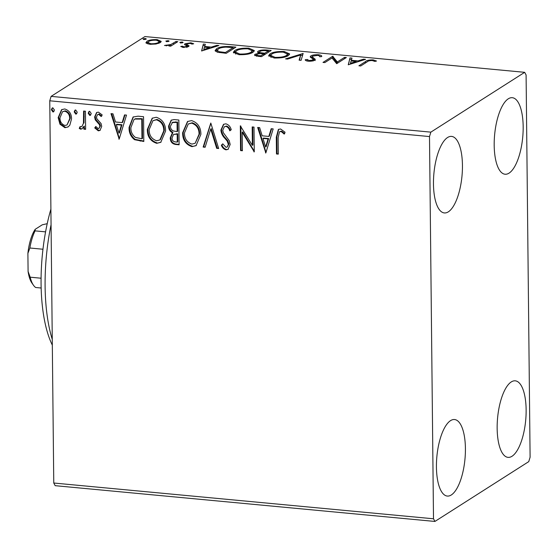 <?xml version="1.0" encoding="UTF-8"?>
<svg xmlns="http://www.w3.org/2000/svg" width="558" height="558" viewBox="0 0 558 558"><rect width="100%" height="100%" fill="white"/><g stroke="black" fill="none" stroke-linecap="round" stroke-linejoin="round"><path stroke-width="0.84" d="M447.572 137.512A38.439 14.103 -84.6 0 1 451.561 136.403A38.439 14.103 -84.6 0 1 462.359 170.678A38.439 14.103 -84.6 0 1 448.346 211.831A38.439 14.103 -84.6 0 1 444.356 212.94A38.439 14.103 -84.6 0 1 433.552 178.665A38.439 14.103 -84.6 0 1 447.572 137.512M511.254 381.937A38.439 14.103 -84.6 0 1 515.243 380.828A38.439 14.103 -84.6 0 1 526.048 415.096A38.439 14.103 -84.6 0 1 512.028 456.256A38.439 14.103 -84.6 0 1 508.038 457.365A38.439 14.103 -84.6 0 1 497.241 423.09A38.439 14.103 -84.6 0 1 511.254 381.937M450.536 420.641A38.439 14.103 -84.6 0 1 454.526 419.532A38.439 14.103 -84.6 0 1 465.33 453.807A38.439 14.103 -84.6 0 1 451.31 494.96A38.439 14.103 -84.6 0 1 447.321 496.069A38.439 14.103 -84.6 0 1 436.516 461.794A38.439 14.103 -84.6 0 1 450.536 420.641M508.289 98.808A38.439 14.103 -84.6 0 1 512.279 97.699A38.439 14.103 -84.6 0 1 523.083 131.967A38.439 14.103 -84.6 0 1 509.063 173.126A38.439 14.103 -84.6 0 1 505.074 174.236A38.439 14.103 -84.6 0 1 494.276 139.96A38.439 14.103 -84.6 0 1 508.289 98.808M530.1 457.204L526.096 74.981L524.68 72.324L430.846 132.141L429.5 136.564L433.503 518.787L434.919 521.444L528.754 461.626L530.1 457.204M69.827 125.166L68.013 126.987L64.937 127.698L59.985 124.253L58.151 117.647L61.603 109.668L64.742 108.956C69.262 110.456 71.529 113.776 71.536 118.91L69.827 125.166M85.437 111.223L85.625 129.33L83.805 129.156L83.777 126.492L82.012 128.821L80.631 129.177L79.236 128.424L80.087 126.582L81.775 126.743L83.456 123.325L83.609 111.056L85.437 111.223M98.285 130.837L94.734 127.928L95.788 126.478L98.145 128.605L98.94 128.41L99.882 126.331L99.429 124.65L95.244 119.851L94.616 116.999L96.569 112.556L98.417 112.13L102.198 114.934L101.165 116.51L98.64 114.369L97.566 114.634L96.443 117.075L96.89 118.84L101.096 123.569L101.709 126.415L99.973 130.453L98.285 130.837L98.836 130.488L95.285 127.58L94.734 127.928M138.042 116.176L143.552 116.699L143.818 141.474L134.562 139.709C130.684 136.557 128.856 132.455 129.079 127.398L133.083 117.013L138.042 116.176M178.853 120.026L179.111 144.794L175.756 144.48C172.136 143.95 170.295 141.732 170.225 137.826L172.394 132.769C169.855 131.269 168.586 129.044 168.579 126.08L171.187 120.193L174.103 119.579L178.853 120.026M210.798 123.032L218.666 148.526L216.678 148.337L210.708 128.996L205.135 147.249L203.147 147.061L210.798 123.032M252.181 126.931L254.009 127.105L254.267 151.874L242.207 132.281L242.402 150.758L240.575 150.583L240.317 125.815L252.376 145.359L252.181 126.931M278.128 137.659L278.303 154.141L276.475 153.966L276.301 137.24L278.4 129.428L280.555 128.968L285.068 132.246L284.161 134.066L281.797 131.981L280.597 131.514L279.509 131.779L278.128 137.659M429.5 136.564L49.767 100.796L53.763 483.019L433.503 518.787M265.831 152.962L257.656 127.447L259.644 127.636L262.169 135.803L268.83 136.431L271.188 128.724L273.176 128.905L265.831 152.962M225.844 123.813C228.613 124.657 230.412 126.631 231.235 129.735L229.763 130.844C229.171 128.64 227.915 127.147 226.004 126.366L224.323 126.785L222.733 130.251L223.353 132.741L229.199 140.602L230.175 144.466L228.048 149.356L225.997 149.851C223.779 149.188 222.23 147.647 221.366 145.219L222.775 143.831L225.99 147.312L227.204 147.033L228.348 144.396L227.211 141.09L224.937 138.412C222.544 136.047 221.198 133.257 220.905 130.049L223.507 124.357L225.844 123.813M200.887 134.366L196.053 145.652L192.008 146.649C185.716 144.529 182.585 139.898 182.633 132.762L187.495 121.539L191.596 120.591C197.804 122.725 200.901 127.322 200.887 134.366M165.593 131.039L160.76 142.332L156.714 143.322C150.416 141.202 147.291 136.577 147.333 129.442L152.201 118.219L156.296 117.264C162.504 119.405 165.6 123.995 165.593 131.039M119.168 139.151L111 113.63L112.981 113.818L115.506 121.986L122.174 122.614L124.525 114.906L126.513 115.094L119.168 139.151M91.24 113.518L90.445 115.276L89.74 115.436L88.192 113.232L88.973 111.481L89.692 111.307L91.24 113.518M77.241 112.2L76.446 113.958L75.742 114.118L74.2 111.914L74.974 110.163L75.7 109.989L77.241 112.2M54.419 110.045L53.631 111.809L52.919 111.97L51.378 109.759L52.152 108.015L52.877 107.84L54.419 110.045M434.919 521.444L55.186 485.676L53.763 483.019M146.154 43.092L146.887 41.327C148.846 40.043 152.285 39.485 157.21 39.639L161.22 41.397L160.279 42.589L156.003 44.019L149.907 44.298L146.154 43.092L145.917 42.534M177.786 41.669L170.727 46.168L168.9 45.993L169.939 45.331L164.457 45.491L170.881 44.528L175.958 41.494L177.786 41.669M184.503 44.5L184.998 43.747L190.885 42.813L193.689 43.775L191.987 44.096L190.222 43.385L186.86 43.901L186.616 44.368L189.085 45.84L188.583 46.586L183.254 47.437L180.736 46.467L182.41 46.181L184.007 46.872L186.721 46.433L186.923 45.986L184.489 44.368M186.728 47.256L186.923 45.986M186.86 43.901L186.63 45.735M230.384 46.621L235.901 47.144L226.241 53.303L217.348 52.208L215.088 50.555L216.588 48.769C219.106 46.963 223.702 46.251 230.384 46.621L230.391 47.353M271.195 50.464L261.535 56.623L258.18 56.309L254.469 55.075L255.104 54.265L259.386 53.17L257.475 52.054L258.11 51.238C259.728 50.227 262.511 49.815 266.452 50.018L271.195 50.464M303.147 53.477L301.09 60.348L299.109 60.166L300.664 54.949L287.565 59.078L285.577 58.89L303.147 53.477M344.53 57.376L346.351 57.544L336.69 63.703L332.031 57.99L324.826 62.587L322.998 62.412L332.659 56.253L337.339 61.952L344.53 57.376L344.544 58.702M367.157 61.868L360.733 65.97L358.906 65.795L365.427 61.638C366.453 60.452 369.026 59.866 373.156 59.887L376.524 61.024L374.85 61.408L372.179 60.522C369.466 60.613 367.785 61.066 367.157 61.868M524.68 72.324L144.941 36.556L51.106 96.374L430.846 132.141M348.255 64.791L350.006 57.892L351.993 58.074L351.338 60.278L357.999 60.906L363.537 59.162L365.525 59.35L348.255 64.791M315.2 59.629L315.193 59.134L314.663 60.159C313.443 60.962 311.273 61.31 308.169 61.199C306.133 60.878 305.149 60.383 305.219 59.727L307.242 59.483L309.181 60.571L312.794 60.013L312.94 59.113L310.185 56.811L310.82 55.933C312.299 55.012 314.845 54.614 318.444 54.733C320.983 55.144 322.057 55.758 321.666 56.581L319.699 56.756C319.964 56.17 319.26 55.709 317.586 55.382L312.633 56.114L312.285 56.77L315.256 59.399M312.633 56.114L312.299 58.185L315.214 60.55M312.808 60.878L312.94 59.113M288.319 55.584C285.696 57.348 280.981 58.158 274.18 57.997L268.635 55.584L270.016 53.889C272.66 52.124 277.382 51.329 284.196 51.51L289.651 53.924L288.319 55.584M253.018 52.257C250.403 54.028 245.687 54.83 238.887 54.67L233.342 52.257L234.716 50.569C237.359 48.797 242.088 48.002 248.903 48.183L254.357 50.597L253.018 52.257M201.591 50.98L203.342 44.075L205.33 44.263L204.674 46.467L211.343 47.095L216.874 45.351L218.862 45.54L201.591 50.98M182.885 42.645L180.555 43.015L179.843 42.359L182.166 41.989L183.087 42.394M168.886 41.327L166.563 41.697L165.845 41.041L168.174 40.671L169.095 41.076M146.07 39.179L143.741 39.548L143.022 38.893L145.352 38.523L146.273 38.927M49.767 100.796L51.106 96.374M373.163 60.703L373.156 59.887M348.394 64.749L350.006 57.892M350.019 59.308L351.582 59.455M351.345 61.003L351.338 60.278M358.006 61.722L357.999 60.906M363.544 59.978L363.537 59.162M351.121 60.982L350.438 63.291L356.227 61.464L351.121 60.982M350.445 64.1L350.438 63.291M356.241 62.28L356.227 61.464M332.073 58.053L332.673 57.669L332.659 56.253M332.673 57.669L333.091 57.711L333.077 56.295M333.091 57.711L337.311 63.312M337.353 63.284L337.339 61.952M318.451 55.528L318.444 54.733M319.608 56.316L320.745 56.665M312.647 57.53L312.299 58.185L312.647 57.53M306.761 60.955L307.256 60.892L307.242 59.483M309.188 61.254L309.181 60.571M310.597 57.523L310.82 55.933M310.834 57.348L312.257 56.728M299.534 60.201L300.664 54.949M300.671 55.556L302.722 54.907M302.854 54.461L302.841 53.449M268.914 56.274L270.03 55.305L270.016 53.889M270.03 55.305L270.993 54.775M284.203 52.257L284.196 51.51M287.321 53.47L289.393 54.649M287.349 56.114L287.579 54.07L283.269 52.145C277.758 51.992 273.95 52.633 271.837 54.063L270.742 55.437L275.094 57.355C280.583 57.481 284.385 56.832 286.491 55.409L287.579 54.07M270.742 55.437L271.007 57.446M275.101 58.067L275.094 57.355M286.498 56.477L286.491 55.409M255.062 55.723L255.104 54.265M255.125 55.681L256.541 55.075M259.393 53.708L259.386 53.17M258.047 52.71L258.11 51.238M258.124 52.654L259.519 52.033M266.459 50.743L266.452 50.018M268.391 51.615L269.263 51.699M263.808 54.538L264.68 54.621M268.391 52.25L268.384 50.924L266.292 50.729C263.411 50.443 261.29 50.673 259.937 51.413L259.519 51.929L259.707 53.673M258.814 56.365L258.807 55.64L260.705 55.821L263.801 53.847L262.867 53.756C260.14 53.498 258.173 53.721 256.952 54.426L256.554 56.323M260.712 56.546L260.705 55.821M256.952 54.426C256.052 55.005 256.666 55.409 258.807 55.64M263.815 55.172L263.801 53.847M261.088 53.638L261.074 52.78L264.792 53.212L268.384 50.924M264.806 54.544L264.792 53.212M259.937 51.413C259.114 51.95 259.491 52.41 261.074 52.78M233.614 52.947L234.737 51.985L234.716 50.569M234.737 51.985L235.699 51.455M248.91 48.937L248.903 48.183M252.028 50.15L254.099 51.322M252.049 52.787L252.279 50.743L247.968 48.825C242.465 48.672 238.657 49.306 236.543 50.743L235.448 52.117L239.8 54.035C245.29 54.161 249.084 53.512 251.191 52.089L252.279 50.743M235.448 52.117L235.713 54.119M239.807 54.74L239.8 54.035M251.205 53.156L251.191 52.089M233.091 48.295L233.969 48.372M215.381 51.238L216.602 50.185L216.588 48.769M216.602 50.185L217.522 49.669M225.411 53.219L225.404 52.494L233.084 47.604L225.99 47.116C222.224 47.346 219.692 47.953 218.408 48.944L217.215 50.366L217.39 52.215M233.098 48.93L233.084 47.604M219.231 52.571L219.224 51.713L225.404 52.494M217.215 50.366L219.224 51.713M201.731 50.938L203.342 44.075M203.356 45.491L204.919 45.637M204.681 47.193L204.674 46.467M211.349 47.904L211.343 47.095M216.881 46.161L216.874 45.351M204.465 47.172L203.775 49.481L209.571 47.653L204.465 47.172M203.789 50.29L203.775 49.481M209.578 48.462L209.571 47.653M182.424 47.311L182.41 46.181M184.014 47.486L184.007 46.872M185.012 44.961L184.998 43.747M185.186 45.065L186.581 44.542M190.892 43.489L190.885 42.813M186.63 45.784L186.874 45.317L186.63 45.784L187.851 46.433L187.837 45.017M187.851 46.433L188.409 46.684M182.18 42.91L182.166 41.989M169.946 46.098L169.939 45.331M166.082 45.805L166.075 45.093M166.772 45.805L166.765 45.254M170.371 46.133L170.894 45.944L170.881 44.528M170.894 45.944L171.613 45.603M175.972 42.827L175.958 41.494M168.181 41.592L168.174 40.671M146.287 43.224L146.907 42.743L146.887 41.327M146.907 42.743L148.016 42.178M157.216 40.309L157.21 39.639M159.197 41.362L160.878 42.115M159.156 43.154L159.211 41.459L156.352 40.19C152.676 40.099 150.13 40.532 148.721 41.494L147.954 42.436L150.779 43.747C154.475 43.817 157.035 43.378 158.458 42.415L159.211 41.459M147.954 42.436L147.996 43.998M150.786 44.361L150.779 43.747M158.465 43.412L158.458 42.415M145.359 39.444L145.352 38.523M278.303 153.736L276.475 153.966M277.033 153.617L276.852 136.884L278.679 129.268M284.713 133.718L282.355 131.632L281.797 131.981M282.355 131.632L281.148 131.158L280.597 131.514M281.148 131.158L279.509 131.779M265.915 152.69L265.524 152.934M266.013 152.369L258.34 127.51M271.62 128.758L269.388 136.082L268.83 136.431M265.622 146.977L266.173 146.621L268.635 138.544L263.522 138.063L262.971 138.419L265.622 146.977L268.077 138.9L262.971 138.419M268.635 138.544L268.077 138.9M254.267 151.595L253.883 151.839M254.26 151.197L242.758 131.932L242.207 132.281M242.395 150.353L240.575 150.583M241.126 150.235L240.875 126.094M252.739 126.98L252.927 145.01L252.376 145.359M230.314 130.495C229.722 128.284 228.466 126.792 226.555 126.017L226.004 126.366M226.555 126.017L224.323 126.785M228.32 149.16L225.997 149.851M226.548 149.495C224.33 148.833 222.788 147.291 221.917 144.871L221.366 145.219M221.917 144.871L222.844 143.964M227.204 147.033L228.899 144.048L228.348 144.396M228.899 144.048L227.769 140.742L227.211 141.09M227.769 140.742L225.488 138.063L224.937 138.412M225.488 138.063C223.095 135.699 221.749 132.909 221.456 129.693L220.905 130.049M221.456 129.693L223.793 124.197M218.541 148.107L216.678 148.337M217.229 147.982L211.259 128.647L210.708 128.996M205.253 146.859L203.147 147.061M203.698 146.712L210.868 123.248M196.332 145.471L192.008 146.649M192.566 146.294C186.267 144.173 183.143 139.549 183.184 132.413L182.633 132.762M183.184 132.413L187.767 121.372M195.147 143.28L199.611 133.85C199.638 128.221 197.183 124.532 192.238 122.781L188.262 123.981L184.461 132.944C184.426 138.6 186.909 142.318 191.903 144.097L195.147 143.28L199.06 134.199C199.087 128.57 196.632 124.887 191.687 123.137L188.262 123.981M192.238 122.781L191.687 123.137M199.611 133.85L199.06 134.199M179.104 144.389L176.307 144.131C172.687 143.601 170.846 141.383 170.776 137.477L170.225 137.826M170.776 137.477L172.945 132.413L172.394 132.769M172.945 132.413C170.413 130.921 169.137 128.689 169.13 125.731L168.579 126.08M169.13 125.731L171.466 120.033M177.151 131.604L177.702 131.249L177.604 122.042L172.596 122.23L170.406 126.254C170.448 128.417 171.418 129.979 173.315 130.949L177.151 131.604L177.053 122.39L172.045 122.579M177.256 142.081L177.807 141.732L177.73 133.794L173.538 134.415L172.045 137.952C172.073 140.281 173.182 141.599 175.365 141.906L177.256 142.081L177.172 134.143L173.538 134.415M176.795 133.704L176.244 134.053M177.73 133.794L177.172 134.143M175.519 121.846L174.968 122.195M177.604 122.042L177.053 122.39M161.039 142.144L156.714 143.322M157.265 142.974C150.967 140.853 147.842 136.222 147.891 129.086L147.333 129.442M147.891 129.086L152.474 118.052M159.853 139.953L160.404 139.605L164.317 130.523C164.345 124.894 161.883 121.212 156.938 119.461L152.969 120.661L149.16 129.616C149.132 135.28 151.616 138.998 156.61 140.776L159.853 139.953L163.766 130.879C163.794 125.25 161.332 121.56 156.386 119.81L152.969 120.661M156.938 119.461L156.386 119.81M164.317 130.523L163.766 130.879M143.811 141.069L135.113 139.354L134.562 139.709M135.113 139.354C131.235 136.201 129.407 132.1 129.63 127.043L129.079 127.398M129.63 127.043L133.355 116.845M141.962 138.761L142.513 138.405L142.311 118.714L135.468 118.701L134.032 119.496L130.9 127.573C130.712 131.723 132.246 135.015 135.503 137.456L141.962 138.761L141.753 119.07L134.917 119.056L134.032 119.496M142.311 118.714L141.753 119.07M135.468 118.701L134.917 119.056M119.252 138.872L118.861 139.123M119.349 138.558L111.677 113.692M124.957 114.948L122.725 122.265L122.174 122.614M118.959 133.16L119.51 132.811L121.972 124.734L116.866 124.253L116.315 124.601L118.959 133.16L121.421 125.083L116.315 124.601M121.972 124.734L121.421 125.083M95.285 127.58L95.92 126.694M98.94 128.41L100.433 125.982L99.882 126.331M100.433 125.982L99.98 124.294L99.429 124.65M99.98 124.294L95.795 119.503L95.244 119.851M95.795 119.503L95.167 116.643L94.616 116.999M95.167 116.643L96.855 112.395M101.716 116.162L99.191 114.02L98.64 114.369M99.191 114.02L97.566 114.634M100.238 130.258L98.836 130.488M90.71 115.053L89.74 115.436M90.291 115.088L88.75 112.876L88.192 113.232M88.75 112.876L89.273 111.342M85.625 128.926L83.805 129.156M84.356 128.807L84.328 126.143L83.777 126.492M82.291 128.626L80.631 129.177M81.182 128.821L79.787 128.075L79.236 128.424M79.787 128.075L80.38 126.778M81.775 126.743L83.456 123.325M84.007 122.969L84.167 111.105M76.711 113.734L75.742 114.118M76.293 113.769L74.751 111.558L74.2 111.914M74.751 111.558L75.274 110.024M68.292 126.806L64.937 127.698M65.488 127.343L60.543 123.897L59.985 124.253M60.543 123.897L58.702 117.299L58.151 117.647M58.702 117.299L61.889 109.501M67.009 124.985L70.259 118.373C70.301 114.543 68.655 112.032 65.321 110.833L62.538 111.719L59.971 117.808C59.936 121.637 61.582 124.197 64.916 125.473L67.009 124.985L69.708 118.721C69.75 114.899 68.104 112.388 64.77 111.181L62.538 111.719M65.321 110.833L64.77 111.181M70.259 118.373L69.708 118.721M53.896 111.579L52.919 111.97M53.47 111.614L51.929 109.41L51.378 109.759M51.929 109.41L52.459 107.875M52.319 345.109A102.505 37.602 -84.6 0 1 44.403 319.804A102.505 37.602 -84.6 0 1 50.897 209.131M51.064 224.7A109.821 40.288 95.4 0 0 48.665 324.77A109.821 40.288 95.4 0 0 52.264 339.397M41.159 288.019L35.677 287.503A32.95 12.088 95.4 0 1 33.487 285.257A32.95 12.088 95.4 0 1 30.181 277.186L28.088 271.467L27.9 253.339A30.753 11.279 -84.6 0 1 35.203 229.31L42.275 224.804L47.221 223.688M41.083 278.219L30.181 277.186M42.966 249.238L29.874 248.003L27.9 253.339M35.203 229.31L35.084 230.873A32.95 12.088 95.4 0 0 29.874 248.003M45.575 231.863L35.084 230.873M33.487 285.257L31.952 283.087A30.753 11.279 -84.6 0 1 28.088 271.467M365.441 62.963L365.427 61.638M313.784 59.455L313.77 58.039M263.878 54.544L263.864 53.129M224.218 53.108L224.211 52.382M173.601 44.333L173.587 43.008M276.852 136.884L276.301 137.24M176.307 144.131L175.756 144.48M140.769 140.783L140.218 141.132M140.344 118.533L139.793 118.882M98.138 122.258L97.58 122.614M84.23 116.782L83.679 117.138M312.257 56.609L312.271 58.018M313.178 59.525L313.191 60.941M186.958 46.119L186.972 47.535M186.581 44.242L186.595 45.658"/></g></svg>
